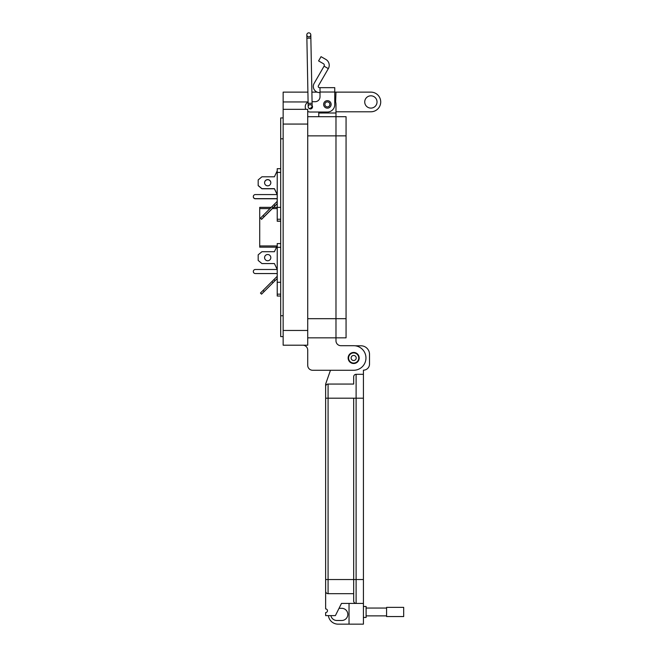 <?xml version="1.0" encoding="UTF-8"?>
<svg xmlns="http://www.w3.org/2000/svg" width="657" height="657" viewBox="0 0 657 657"><rect width="100%" height="100%" fill="white"/><g stroke="black" fill="none" stroke-linecap="round" stroke-linejoin="round"><path stroke-width="0.99" d="M320.008 92.58L319.466 92.58A6.143 6.143 0 0 1 314.145 83.365L324.065 66.176L328.319 68.632A6.726 6.726 0 0 0 325.864 59.442L321.043 56.666L318.588 60.92L323.408 63.696A1.807 1.807 0 0 1 324.065 66.176M328.319 68.632L318.399 85.821A1.232 1.232 0 0 0 319.466 87.66L320.008 87.66L320.008 96.793A4.911 4.911 0 0 1 315.089 101.704A4.911 4.911 0 0 0 320.008 96.793M323.63 104.406A3.745 3.745 0 0 1 327.375 100.661A3.745 3.745 0 0 1 331.128 104.406A3.745 3.745 0 0 1 327.375 108.15A3.745 3.745 0 0 1 323.63 104.406M310.137 104.8A2.086 2.086 0 0 1 311.385 105.013M312.149 105.678A2.086 2.086 0 0 1 310.843 108.914A2.086 2.086 0 0 1 308.503 107.682M334.75 87.66L320.008 87.66L334.75 87.66L334.75 104.652A7.375 7.375 0 0 1 327.375 112.027L310.178 112.027L318.776 112.027L318.776 116.7M334.75 93.828L334.75 99.971A8.598 8.598 0 0 1 335.982 104.406L335.982 337.838L346.058 337.838L346.058 318.67L335.982 318.67L335.982 116.7L346.058 116.7L346.058 318.67M315.089 101.704L312.067 101.704L315.089 101.704M308.092 102.172A4.911 4.911 0 0 0 305.267 106.615L305.267 107.107A4.911 4.911 0 0 0 305.792 109.325L283.151 109.325L283.151 345.204L307.722 345.204L307.722 109.325L283.151 109.325L283.151 92.128L307.903 92.128M307.722 111.37A4.911 4.911 0 0 0 310.178 112.027M305.267 107.107L305.267 106.615M358.747 357.983A5.075 5.075 0 0 1 353.671 363.066A5.075 5.075 0 0 1 348.596 357.983A5.075 5.075 0 0 1 353.671 352.908A5.075 5.075 0 0 1 358.747 357.983M356.209 357.983A2.538 2.538 0 0 1 353.671 360.521A2.538 2.538 0 0 1 351.134 357.983A2.538 2.538 0 0 1 353.671 355.445A2.538 2.538 0 0 1 356.209 357.983M329.88 104.406A2.497 2.497 0 0 1 327.375 106.902A2.497 2.497 0 0 1 324.878 104.406A2.497 2.497 0 0 1 327.375 101.909A2.497 2.497 0 0 1 329.88 104.406M312.1 103.231L308.117 103.305L306.876 38.205L310.86 38.131L312.165 106.549A1.996 1.996 0 0 1 310.17 108.586A1.996 1.996 0 0 0 310.211 108.586L312.165 106.549L310.211 108.586A1.996 1.996 0 0 0 312.165 106.549A1.996 1.996 0 0 0 310.129 104.594A1.996 1.996 0 0 0 308.174 106.623A1.996 1.996 0 0 0 310.17 108.586L310.12 108.577M308.765 32.85A1.996 1.996 0 0 1 310.794 34.805A1.996 1.996 0 0 1 308.798 36.833A1.996 1.996 0 0 1 306.811 34.878A1.996 1.996 0 0 1 308.798 32.85A1.996 1.996 0 0 1 310.794 34.805A1.996 1.996 0 0 1 308.798 36.833M353.671 352.497A5.486 5.486 0 0 1 359.157 357.983A5.486 5.486 0 0 1 353.671 363.469A5.486 5.486 0 0 1 348.185 357.983A5.486 5.486 0 0 1 353.671 352.497M363.42 606.477L366.105 606.477L366.105 617.449L363.42 617.449M349.039 603.43L349.039 624.15L363.42 624.15L363.42 603.43L341.484 603.43L335.39 615.617L325.642 615.617L325.642 612.57A1.831 1.831 0 0 0 327.473 610.747A1.831 1.831 0 0 0 325.642 608.916L325.642 591.243A2.439 2.439 0 0 0 328.081 593.682L328.081 579.548L325.642 579.548L325.642 591.243L325.642 386.505A2.439 2.439 0 0 1 328.081 384.066L353.671 384.066L353.671 376.757A2.439 2.439 0 0 1 356.11 374.318L363.42 374.318L363.42 579.548L356.11 579.548L356.11 374.318A2.439 2.439 0 0 0 353.671 376.757L353.671 384.066M325.642 384.066L330.471 370.269L325.642 384.066L325.642 386.505A2.439 2.439 0 0 1 328.081 384.066L328.081 398.199L363.42 398.199M328.081 593.682L353.671 593.682L353.671 600.991L353.671 398.199M355.223 345.796L360.98 345.796A8.533 8.533 0 0 1 369.513 354.328L369.513 364.077A6.094 6.094 0 0 1 363.42 370.17L363.42 374.318M353.671 593.682L353.671 579.548L356.11 579.548L356.11 603.43A2.439 2.439 0 0 1 353.671 600.991M363.42 603.43L363.42 579.548M330.882 615.617A6.094 6.094 0 0 0 336.852 620.495L341.73 620.495A6.094 6.094 0 0 0 347.824 614.402A6.094 6.094 0 0 0 341.73 608.308L339.045 608.308M349.039 624.15L338.076 624.15A9.748 9.748 0 0 1 328.401 615.617M366.105 615.872L386.579 615.872M366.105 608.053L386.579 608.053M386.579 616.553L386.579 607.372L403.685 607.372L403.685 616.553L386.579 616.553M377.028 101.958A6.143 6.143 0 0 0 370.885 95.815A6.143 6.143 0 0 0 364.734 101.958A6.143 6.143 0 0 0 370.885 108.101A6.143 6.143 0 0 0 377.028 101.958M335.62 101.95L335.982 92.128L370.885 92.128A9.83 9.83 0 0 1 380.715 101.958A9.83 9.83 0 0 1 370.885 111.789L335.982 111.789M348.144 357.983A5.527 5.527 0 0 1 353.671 352.456A5.527 5.527 0 0 1 359.198 357.983A5.527 5.527 0 0 1 353.671 363.51A5.527 5.527 0 0 1 348.144 357.983M335.982 92.128L334.75 92.128M317.15 92.128L311.886 92.128M289.392 109.325L283.151 109.325L289.392 109.325M283.151 336.606L280.695 336.606L280.695 117.923L283.151 117.923M302.811 345.204A4.911 4.911 0 0 1 307.722 350.124L307.722 365.358A4.911 4.911 0 0 0 312.642 370.269L353.671 370.269A12.286 12.286 0 0 0 365.957 357.983A12.286 12.286 0 0 0 353.671 345.697L340.901 345.697A4.911 4.911 0 0 1 335.982 340.786L335.982 318.678L307.722 318.678M307.722 116.7L335.982 116.7M312.642 370.269L330.471 370.269M353.671 345.697L340.901 345.697A4.911 4.911 0 0 1 335.982 340.786M335.982 337.838L307.722 337.838L335.982 337.838M307.722 350.124L307.722 365.358M280.695 168.677L277.221 168.677L277.221 207.382L273.558 207.357M271.226 207.357L259.72 207.357L259.72 208.589L270.002 208.589M277.139 245.948L259.72 245.948L259.72 208.589M259.72 245.948L259.72 247.172L276.556 247.172M270.824 182.786A3.121 3.121 0 0 0 267.703 179.722A3.121 3.121 0 0 0 264.582 182.786M280.695 221.237L277.221 221.237L277.221 203.571L275.012 205.781L273.912 204.672L271.924 206.659L273.025 207.768L275.012 205.781M277.221 194.579L274.412 188.649L277.221 194.579L255.343 194.579A2.028 2.028 0 0 0 253.315 196.607A2.028 2.028 0 0 0 255.343 198.636L277.221 198.636L277.221 201.362L273.912 204.672M277.221 168.8L277.221 170.861L274.412 176.79L261.929 176.79L258.185 179.911L258.185 185.529L261.929 188.649L274.412 188.649M277.221 198.767L255.343 198.767A2.028 2.028 0 0 1 253.315 196.673M274.412 188.773L277.164 194.579L274.412 188.773L261.929 188.773L258.185 185.652L258.185 180.034M260.509 218.198L261.552 219.364L277.221 203.695M280.695 296.028L277.221 296.028L277.221 294.155L280.695 294.155M275.012 280.687L273.912 279.586L260.451 293.047L261.552 294.155L277.221 278.486L277.221 296.028M277.221 269.493L274.412 263.564L277.221 269.493L274.412 263.564L277.221 269.493L255.343 269.493A2.028 2.028 0 0 0 253.315 271.522A2.028 2.028 0 0 0 255.343 273.55L277.221 273.55L277.221 276.277L271.924 281.574L273.025 282.674M280.695 243.583L277.221 243.583L277.221 245.767L274.412 251.705L277.221 245.767M274.412 263.564L261.929 263.564L258.185 260.443L258.185 254.826L261.929 251.705L274.412 251.705M270.824 257.634A3.121 3.121 0 0 0 267.703 254.514A3.121 3.121 0 0 0 264.582 257.634A3.121 3.121 0 0 0 267.703 260.755A3.121 3.121 0 0 0 270.824 257.634M277.221 243.583L277.221 294.155M280.695 282.288L277.221 282.288M280.695 247.328L277.221 247.328M277.221 273.55L255.343 273.55A2.028 2.028 0 0 1 253.315 271.522A2.028 2.028 0 0 1 255.343 269.493M258.185 260.443L258.185 254.826M263.096 290.402L264.196 291.503M260.451 293.047L261.552 294.155M270.824 182.72A3.121 3.121 0 0 0 267.703 179.599A3.121 3.121 0 0 0 264.582 182.72A3.121 3.121 0 0 0 267.703 185.841A3.121 3.121 0 0 0 270.824 182.72M280.695 221.113L277.221 221.113L277.221 219.241L280.695 219.241M280.695 207.382L277.221 207.382L277.221 219.241M280.695 172.421L277.221 172.421M271.924 206.659L260.451 218.14L261.552 219.241L273.025 207.768M263.096 215.488L264.196 216.596M320.008 92.029L334.75 92.029M346.058 135.859L307.722 135.868M308.798 32.85A1.996 1.996 0 0 1 310.794 34.805A1.996 1.996 0 0 0 308.798 32.85M312.165 106.549A1.996 1.996 0 0 0 310.17 104.594M325.642 398.199L328.081 398.199L328.081 579.548L353.671 579.548M283.151 124.066L307.722 124.066M308.084 101.95L283.151 101.95M307.722 330.463L283.151 330.463M280.695 138.808L283.151 138.808M280.695 315.721L283.151 315.721M318.776 113.012L335.982 113.004M272.335 208.589L277.221 208.589M306.876 38.205L306.811 34.878M308.117 103.305L308.174 106.623M310.86 38.131L310.794 34.805M307.722 345.204L283.151 345.204"/></g></svg>
